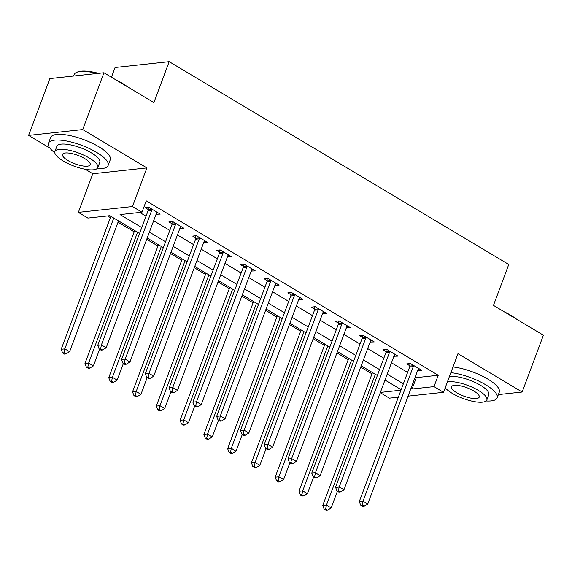 <?xml version="1.0" encoding="UTF-8"?>
<svg xmlns="http://www.w3.org/2000/svg" width="572" height="572" viewBox="0 0 572 572"><rect width="100%" height="100%" fill="white"/><g stroke="black" fill="none" stroke-linecap="round" stroke-linejoin="round"><path stroke-width="0.86" d="M139.575 233.462L109.81 215.687L87.874 218.061L78.364 212.376L132.475 206.535L141.985 212.219L120.049 214.586L141.777 227.563M85.321 169.276L92.807 173.745L78.364 212.376M92.807 173.745L146.918 167.903L82.711 129.558L103.954 72.751L49.843 78.586L28.6 135.4L49.928 148.141M111.44 77.22L115.072 67.51L169.183 61.669L508.758 264.486L493.464 305.391L543.4 335.213L522.157 392.02L457.957 353.675L443.514 392.306L408.072 396.131M398.348 397.183L389.403 398.148L380.266 392.692M107.586 215.93L110.41 217.617M118.039 222.172L134.191 231.824M146.718 239.303L157.972 246.024M170.499 253.503L181.753 260.224M194.28 267.71L205.534 274.431M218.054 281.91L229.308 288.631M241.834 296.11L253.089 302.838M265.615 310.317L276.869 317.038M289.396 324.517L300.65 331.238M313.177 338.724L324.431 345.445M336.958 352.924L348.212 359.645M360.732 367.124L371.986 373.852M82.711 129.558L28.6 135.4M498.369 394.587L522.157 392.02M384.62 381.052L386.365 380.866M415.229 376.984L416.309 377.634L438.245 375.261L146.232 200.858L141.985 212.219M139.754 212.455L146.024 216.202M153.654 220.756L169.805 230.402M177.434 234.956L193.586 244.609M201.208 249.163L217.367 258.809M224.989 263.363L241.148 273.016M248.77 277.563L264.929 287.215M272.551 291.77L288.703 301.415M296.332 305.97L312.484 315.622M320.113 320.177L336.264 329.822M343.886 334.377L360.045 344.029M367.667 348.577L383.826 358.229M391.448 362.784L407.607 372.429M417.674 370.449L421.786 370.334L410.374 363.513L406.721 363.906L409.817 365.758M393.893 356.249L398.012 356.127L386.593 349.313L382.94 349.707L386.036 351.551M370.113 342.049L374.231 341.927L362.812 335.106L359.159 335.507L362.255 337.351M346.332 327.842L350.45 327.72L339.039 320.906L335.378 321.3L338.474 323.151M322.551 313.642L326.669 313.52L315.258 306.706L311.597 307.1L314.693 308.944M298.77 299.435L302.888 299.32L291.477 292.499L287.823 292.893L290.912 294.744M274.996 285.235L279.107 285.113L267.696 278.299L264.042 278.693L267.138 280.545M251.215 271.035L255.334 270.913L243.915 264.092L240.261 264.493L243.357 266.337M227.434 256.828L231.553 256.714L220.134 249.892L216.481 250.286L219.577 252.138M203.653 242.628L207.772 242.507L196.36 235.693L192.7 236.086L195.796 237.931M179.873 228.421L183.991 228.307L172.58 221.486L168.919 221.886L172.015 223.731M156.092 214.221L160.21 214.1L148.799 207.286L145.145 207.679L148.234 209.531M146.918 167.903L132.475 206.535M438.245 375.261L433.998 386.622L443.514 392.306M103.954 72.751L153.889 102.574L169.183 61.669M401.151 389.696L384.992 380.044M377.37 375.489L361.218 365.844M353.589 361.289L337.437 351.637M329.808 347.09L313.656 337.437M306.034 332.883L289.875 323.237M282.253 318.683L266.094 309.03M258.472 304.476L242.313 294.83M234.692 290.276L218.54 280.63M210.911 276.076L194.759 266.423M187.13 261.869L170.978 252.223M163.356 247.669L147.197 238.016M380.373 392.413L400.965 390.19M410.982 388.345L412.062 388.996L433.998 386.622M149.406 232.118L165.558 241.77M173.18 246.317L189.339 255.97M196.961 260.525L213.12 270.17M220.742 274.724L236.901 284.377M244.523 288.932L260.682 298.577M268.304 303.131L284.456 312.777M292.085 317.331L308.236 326.984M315.858 331.538L332.017 341.184M339.639 345.738L355.798 355.391M363.42 359.938L379.579 369.591M387.201 374.145L403.36 383.791M416.309 377.634L412.062 388.996M418.918 368.618L418.132 370.727M395.138 354.418L394.351 356.52M371.364 340.211L370.57 342.321M347.583 326.011L346.796 328.121M323.802 311.812L323.016 313.914M300.021 297.604L299.235 299.714M276.24 283.405L275.454 285.514M252.459 269.197L251.673 271.307M228.686 254.998L227.892 257.107M204.905 240.798L204.118 242.9M181.124 226.591L180.337 228.7M157.343 212.391L156.556 214.5M413.277 366.638L409.623 367.031L359.323 501.558L362.984 501.165L413.277 366.638A2.545 2.081 83.8 0 0 413.456 365.708L413.47 365.365M362.205 505.09L360.746 505.248L362.648 506.384L364.107 506.227L362.205 505.09L362.984 501.165L367.739 504.003L418.032 369.476A2.545 2.081 83.8 0 1 418.489 368.711L418.697 368.482M409.623 367.031A2.545 2.081 83.8 0 0 409.802 366.101L409.881 363.57M359.323 501.558L360.746 505.248M364.107 506.227L367.739 504.003M372.472 372.565L322.765 505.505L326.419 505.112L331.174 507.95L337.401 491.305M375.339 374.281L326.419 505.112L325.647 509.037L324.181 509.194L326.083 510.331L327.549 510.174L325.647 509.037M331.174 507.95L327.549 510.174M324.181 509.194L322.765 505.505M389.496 352.438L385.843 352.831L335.549 487.358L339.203 486.965L389.496 352.438A2.545 2.081 83.8 0 0 389.682 351.508L389.689 351.158M338.431 490.883L336.965 491.041L338.867 492.177L340.333 492.02L338.431 490.883L339.203 486.965L343.958 489.804L394.258 355.276A2.545 2.081 83.8 0 1 394.709 354.511L394.916 354.282M385.843 352.831A2.545 2.081 83.8 0 0 386.021 351.902L386.1 349.363M335.549 487.358L336.965 491.041M340.333 492.02L343.958 489.804M365.722 338.231L362.062 338.631L311.769 473.151L315.422 472.758L365.722 338.231A2.545 2.081 83.8 0 0 365.901 337.301L365.908 336.958M314.65 476.683L313.184 476.841L315.086 477.977L316.552 477.82L314.65 476.683L315.422 472.758L320.177 475.597L370.477 341.076A2.545 2.081 83.8 0 1 370.928 340.311L371.135 340.075M362.062 338.631A2.545 2.081 83.8 0 0 362.24 337.695L362.319 335.163M311.769 473.151L313.184 476.841M316.552 477.82L320.177 475.597M341.942 324.031L338.281 324.424L287.988 458.951L291.641 458.558L341.942 324.031A2.545 2.081 83.8 0 0 342.12 323.101L342.127 322.758M290.869 462.483L289.403 462.641L291.305 463.778L292.771 463.62L290.869 462.483L291.641 458.558L296.396 461.397L346.696 326.869A2.545 2.081 83.8 0 1 347.154 326.104L347.354 325.876M338.281 324.424A2.545 2.081 83.8 0 0 338.467 323.495L338.538 320.956M287.988 458.951L289.403 462.641M292.771 463.62L296.396 461.397M348.691 358.365L298.984 491.305L302.638 490.905L307.4 493.75L313.62 477.098M351.558 360.074L302.638 490.905L301.866 494.83L300.407 494.987L302.309 496.124L303.768 495.967L301.866 494.83M307.4 493.75L303.768 495.967M300.407 494.987L298.984 491.305M324.91 344.158L275.203 477.098L278.864 476.705L283.619 479.543L289.84 462.898M327.777 345.874L278.864 476.705L278.085 480.63L276.626 480.787L278.528 481.924L279.987 481.767L278.085 480.63M283.619 479.543L279.987 481.767M276.626 480.787L275.203 477.098M301.129 329.958L251.423 462.898L255.083 462.505L259.838 465.343L266.059 448.698M303.997 331.667L255.083 462.505L254.304 466.43L252.845 466.588L254.747 467.724L256.206 467.567L254.304 466.43M259.838 465.343L256.206 467.567M252.845 466.588L251.423 462.898M318.161 309.831L314.507 310.224L264.207 444.751L267.86 444.351L318.161 309.831A2.545 2.081 83.8 0 0 318.339 308.901L318.354 308.551M267.088 448.276L265.63 448.434L267.532 449.571L268.99 449.413L267.088 448.276L267.86 444.351L272.622 447.197L322.915 312.669A2.545 2.081 83.8 0 1 323.373 311.904L323.573 311.676M314.507 310.224A2.545 2.081 83.8 0 0 314.686 309.295L314.764 306.756M264.207 444.751L265.63 448.434M268.99 449.413L272.622 447.197M277.348 315.751L227.649 448.698L231.302 448.298L236.057 451.144L242.285 434.491M280.216 317.467L231.302 448.298L230.53 452.223L229.065 452.381L230.966 453.517L232.432 453.36L230.53 452.223M236.057 451.144L232.432 453.36M229.065 452.381L227.649 448.698M504.297 311.854A31.052 9.402 20.5 0 1 511.103 315.472A31.052 9.402 20.5 0 1 516.63 319.226M486.093 400.972A31.817 9.631 -159.5 0 0 497.154 397.847A31.817 9.631 -159.5 0 0 485.628 384.734A31.817 9.631 -159.5 0 0 450.865 372.637M497.154 397.847L499.277 392.17A31.817 9.631 -159.5 0 0 487.752 379.05A31.817 9.631 -159.5 0 0 452.988 366.959M449.385 376.598A22.909 6.935 20.5 0 1 480.509 385.285A22.909 6.935 20.5 0 1 488.81 394.73L486.851 399.957A22.909 6.935 -159.5 0 0 478.557 390.512A22.909 6.935 -159.5 0 0 447.433 381.824M445.209 387.773A22.909 6.935 -159.5 0 0 452.23 393.35A22.909 6.935 -159.5 0 0 473.831 401.537A22.909 6.935 -159.5 0 0 486.851 399.957M473.881 391.019A14.765 4.469 -159.5 0 0 459.959 385.743A14.765 4.469 -159.5 0 0 451.565 386.758A14.765 4.469 -159.5 0 0 456.914 392.85A14.765 4.469 -159.5 0 0 470.835 398.119A14.765 4.469 -159.5 0 0 479.222 397.104A14.765 4.469 -159.5 0 0 473.881 391.019M115.258 79.501A31.052 9.402 20.5 0 1 122.065 83.119A31.052 9.402 20.5 0 1 127.592 86.865M97.061 168.611A31.817 9.631 -159.5 0 0 108.115 165.494A31.817 9.631 -159.5 0 0 96.596 152.374A31.817 9.631 -159.5 0 0 66.595 141.012A31.817 9.631 -159.5 0 0 48.506 143.207A31.817 9.631 -159.5 0 0 54.805 152.817M108.115 165.494L110.239 159.81A31.817 9.631 -159.5 0 0 98.72 146.697A31.817 9.631 -159.5 0 0 68.719 135.335A31.817 9.631 -159.5 0 0 50.636 137.523L48.506 143.207M54.898 151.551L56.857 146.325A22.909 6.935 20.5 0 1 69.877 144.745A22.909 6.935 20.5 0 1 91.477 152.931A22.909 6.935 20.5 0 1 99.771 162.376L97.819 167.596A22.909 6.935 -159.5 0 0 89.518 158.158A22.909 6.935 -159.5 0 0 67.925 149.971A22.909 6.935 -159.5 0 0 54.898 151.551A22.909 6.935 -159.5 0 0 63.199 160.997A22.909 6.935 -159.5 0 0 84.792 169.176A22.909 6.935 -159.5 0 0 97.819 167.596M84.842 158.659A14.765 4.469 -159.5 0 0 70.921 153.389A14.765 4.469 -159.5 0 0 62.527 154.404A14.765 4.469 -159.5 0 0 67.875 160.489A14.765 4.469 -159.5 0 0 81.796 165.766A14.765 4.469 -159.5 0 0 90.19 164.75A14.765 4.469 -159.5 0 0 84.842 158.659M97.147 73.481A31.817 9.631 -159.5 0 0 76.784 72.294A31.817 9.631 -159.5 0 0 74.167 74.582L73.631 76.019M76.784 72.294L77.692 71.929A31.052 9.402 20.5 0 1 98.491 73.338M294.38 295.624L290.726 296.017L240.426 430.544L244.087 430.151L294.38 295.624A2.545 2.081 83.8 0 0 294.559 294.694L294.573 294.351M243.307 434.077L241.849 434.234L243.751 435.371L245.209 435.213L243.307 434.077L244.087 430.151L248.841 432.99L299.135 298.47A2.545 2.081 83.8 0 1 299.592 297.697L299.792 297.469M290.726 296.017A2.545 2.081 83.8 0 0 290.905 295.088L290.984 292.557M240.426 430.544L241.849 434.234M245.209 435.213L248.841 432.99M253.568 301.551L203.868 434.491L207.522 434.098L212.276 436.937L218.504 420.291M256.442 303.267L207.522 434.098L206.749 438.023L205.284 438.181L207.186 439.317L208.651 439.16L206.749 438.023M212.276 436.937L208.651 439.16M205.284 438.181L203.868 434.491M270.599 281.424L266.945 281.817L216.645 416.344L220.306 415.951L270.599 281.424A2.545 2.081 83.8 0 0 270.778 280.495L270.792 280.144M219.526 419.869L218.068 420.034L219.97 421.164L221.428 421.006L219.526 419.869L220.306 415.951L225.061 418.79L275.354 284.263A2.545 2.081 83.8 0 1 275.811 283.498L276.019 283.269M266.945 281.817A2.545 2.081 83.8 0 0 267.124 280.888L267.203 278.349M216.645 416.344L218.068 420.034M221.428 421.006L225.061 418.79M229.794 287.351L180.087 420.291L183.741 419.898L188.495 422.737L194.723 406.091M232.661 289.06L183.741 419.898L182.969 423.816L181.503 423.981L183.405 425.11L184.87 424.953L182.969 423.816M188.495 422.737L184.87 424.953M181.503 423.981L180.087 420.291M246.818 267.217L243.164 267.617L192.871 402.137L196.525 401.744L246.818 267.217A2.545 2.081 83.8 0 0 247.004 266.287L247.011 265.944M195.753 405.67L194.287 405.827L196.189 406.964L197.655 406.806L195.753 405.67L196.525 401.744L201.28 404.583L251.58 270.063A2.545 2.081 83.8 0 1 252.03 269.298L252.238 269.062M243.164 267.617A2.545 2.081 83.8 0 0 243.343 266.688L243.422 264.15M192.871 402.137L194.287 405.827M197.655 406.806L201.28 404.583M206.013 273.144L156.306 406.084L159.96 405.691L164.722 408.53L170.942 391.884M208.88 274.86L159.96 405.691L159.188 409.616L157.729 409.774L159.631 410.911L161.09 410.753L159.188 409.616M164.722 408.53L161.09 410.753M157.729 409.774L156.306 406.084M223.044 253.017L219.383 253.41L169.09 387.938L172.744 387.544L223.044 253.017A2.545 2.081 83.8 0 0 223.223 252.088L223.23 251.744M171.972 391.47L170.506 391.627L172.408 392.764L173.874 392.606L171.972 391.47L172.744 387.544L177.499 390.383L227.799 255.856A2.545 2.081 83.8 0 1 228.249 255.091L228.457 254.862M219.383 253.41A2.545 2.081 83.8 0 0 219.562 252.481L219.641 249.95M169.09 387.938L170.506 391.627M173.874 392.606L177.499 390.383M182.232 258.944L132.525 391.884L136.186 391.491L140.941 394.33L147.161 377.684M185.099 260.653L136.186 391.491L135.407 395.416L133.948 395.574L135.85 396.711L137.309 396.553L135.407 395.416M140.941 394.33L137.309 396.553M133.948 395.574L132.525 391.884M199.263 238.817L195.603 239.21L145.309 373.738L148.963 373.337L199.263 238.817A2.545 2.081 83.8 0 0 199.442 237.888L199.449 237.537M148.191 377.263L146.725 377.42L148.627 378.557L150.093 378.399L148.191 377.263L148.963 373.337L153.718 376.183L204.018 241.656A2.545 2.081 83.8 0 1 204.469 240.891L204.676 240.662M195.603 239.21A2.545 2.081 83.8 0 0 195.788 238.281L195.86 235.743M145.309 373.738L146.725 377.42M150.093 378.399L153.718 376.183M158.451 244.737L108.744 377.684L112.405 377.284L117.16 380.13L123.38 363.477M161.318 246.453L112.405 377.284L111.626 381.209L110.167 381.367L112.069 382.504L113.528 382.346L111.626 381.209M117.16 380.13L113.528 382.346M110.167 381.367L108.744 377.684M175.482 224.61L171.829 225.01L121.529 359.531L125.182 359.137L175.482 224.61A2.545 2.081 83.8 0 0 175.661 223.681L175.675 223.337M124.41 363.063L122.944 363.22L124.853 364.357L126.312 364.2L124.41 363.063L125.182 359.137L129.944 361.976L180.237 227.456A2.545 2.081 83.8 0 1 180.695 226.684L180.895 226.455M171.829 225.01A2.545 2.081 83.8 0 0 172.008 224.074L172.086 221.543M121.529 359.531L122.944 363.22M126.312 364.2L129.944 361.976M134.67 230.537L84.971 363.477L88.624 363.084L93.379 365.923L99.607 349.277M137.537 232.253L88.624 363.084L87.852 367.009L86.386 367.167L88.288 368.304L89.754 368.146L87.852 367.009M93.379 365.923L89.754 368.146M86.386 367.167L84.971 363.477M151.702 210.41L148.048 210.803L97.748 345.331L101.408 344.937L151.702 210.41A2.545 2.081 83.8 0 0 151.88 209.481L151.895 209.13M100.629 348.863L99.17 349.02L101.072 350.157L102.531 349.993L100.629 348.863L101.408 344.937L106.163 347.776L156.456 213.249A2.545 2.081 83.8 0 1 156.914 212.484L157.114 212.255M148.048 210.803A2.545 2.081 83.8 0 0 148.227 209.874L148.305 207.336M97.748 345.331L99.17 349.02M102.531 349.993L106.163 347.776M110.889 216.338L61.19 349.277L64.843 348.884L69.598 351.723L118.518 220.892M113.764 218.046L64.843 348.884L64.071 352.81L62.605 352.967L64.507 354.104L65.973 353.939L64.071 352.81M69.598 351.723L65.973 353.939M62.605 352.967L61.19 349.277M413.456 365.708L409.802 366.101M389.682 351.508L386.021 351.902M365.901 337.301L362.24 337.695M342.12 323.101L338.467 323.495M318.339 308.901L314.686 309.295M294.559 294.694L290.905 295.088M270.778 280.495L267.124 280.888M247.004 266.287L243.343 266.688M223.223 252.088L219.562 252.481M199.442 237.888L195.788 238.281M175.661 223.681L172.008 224.074M151.88 209.481L148.227 209.874"/></g></svg>
